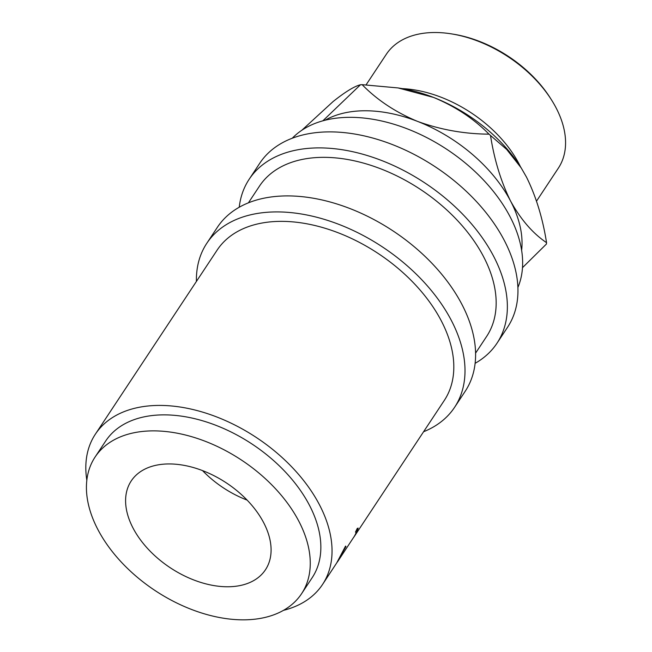 <?xml version="1.0" encoding="UTF-8"?>
<svg xmlns="http://www.w3.org/2000/svg" width="652" height="652" viewBox="0 0 652 652"><rect width="100%" height="100%" fill="white"/><g stroke="black" fill="none" stroke-linecap="round" stroke-linejoin="round"><path stroke-width="0.98" d="M283.481 610.345A136.195 86.08 -146.5 0 0 322.52 584.502L336.734 562.896L345.568 546.083L345.959 546.466L336.513 563.263M337.353 562.089L354.321 536.311C356.253 532.912 356.628 531.502 355.462 532.105L357.288 528.373L358.168 528.096L356.228 533.426L353.62 537.46M355.617 531.787L355.992 531.991L355.462 532.105M322.52 584.502A136.195 86.08 -146.5 0 0 319.439 504.746A136.195 86.08 -146.5 0 0 205.209 412.912A136.195 86.08 -146.5 0 0 95.347 434.199L217.116 250.14A136.195 86.08 33.5 0 1 326.978 228.852A136.195 86.08 33.5 0 1 441.208 320.686A136.195 86.08 33.5 0 1 444.289 400.442L354.631 535.968M301.607 593.67L312.194 577.664A123.815 78.248 -146.5 0 0 309.398 505.161A123.815 78.248 -146.5 0 0 205.543 421.681A123.815 78.248 -146.5 0 0 105.673 441.029L95.086 457.036A123.815 78.248 -146.5 0 0 97.881 529.538A123.815 78.248 -146.5 0 0 201.729 613.027A123.815 78.248 -146.5 0 0 301.607 593.67A123.815 78.248 -146.5 0 0 298.803 521.168A123.815 78.248 -146.5 0 0 194.956 437.688A123.815 78.248 -146.5 0 0 95.086 457.036M263.644 522.635A80.481 50.864 -146.5 0 0 196.146 468.372A80.481 50.864 -146.5 0 0 131.223 480.948A80.481 50.864 -146.5 0 0 133.049 528.079A80.481 50.864 -146.5 0 0 200.547 582.342A80.481 50.864 -146.5 0 0 265.462 569.758A80.481 50.864 -146.5 0 0 263.644 522.635M423.588 431.738A148.583 93.904 -146.5 0 0 454.615 407.272L465.21 391.265A148.583 93.904 -146.5 0 0 461.844 304.264A148.583 93.904 -146.5 0 0 337.231 204.084A148.583 93.904 -146.5 0 0 217.377 227.303L206.79 243.31A148.583 93.904 -146.5 0 0 196.407 281.444M454.615 407.272A148.583 93.904 -146.5 0 0 451.257 320.271A148.583 93.904 -146.5 0 0 326.636 220.083A148.583 93.904 -146.5 0 0 206.79 243.31M475.121 363.311A148.583 93.904 -146.5 0 0 496.971 343.254L507.566 327.247A148.583 93.904 -146.5 0 0 504.2 240.238A148.583 93.904 -146.5 0 0 379.586 140.058A148.583 93.904 -146.5 0 0 259.732 163.285L249.145 179.292A148.583 93.904 -146.5 0 0 239.227 207.246M496.971 343.254A148.583 93.904 -146.5 0 0 493.613 256.244A148.583 93.904 -146.5 0 0 368.991 156.064A148.583 93.904 -146.5 0 0 249.145 179.292M536.523 201.134L558.356 168.135A103.155 65.192 -146.5 0 0 556.026 107.735A103.155 65.192 -146.5 0 0 551.445 99.821A103.155 65.192 -146.5 0 0 451.877 33.945A103.155 65.192 -146.5 0 0 386.302 54.312L366.114 84.809M402.333 88.631A103.155 65.192 33.5 0 1 518.959 163.75A103.155 65.192 33.5 0 1 520.492 166.806M324.981 120.261A123.815 78.248 33.5 0 1 417.614 121.419A123.815 78.248 33.5 0 1 510.581 201.069A123.815 78.248 33.5 0 1 521.633 250.36M517.892 287.491A136.195 86.08 -146.5 0 0 510.035 216.651A136.195 86.08 -146.5 0 0 403.017 127.254A136.195 86.08 -146.5 0 0 292.275 138.224M248.412 202.837L259.472 186.122A136.195 86.08 33.5 0 1 369.334 164.834A136.195 86.08 33.5 0 1 483.564 256.668A136.195 86.08 33.5 0 1 486.645 336.416L475.585 353.139M522.488 267.67L546.425 244.035A142.389 89.992 33.5 0 0 546.547 242.666C532.749 233.351 520.761 219.488 510.581 201.069C500.997 181.663 494.297 159.797 490.5 135.461L506.685 149.438L521.192 167.898L526.466 177.059C536.05 196.456 542.741 218.322 546.547 242.666M301.778 130.31L333.042 101.598C345.161 91.924 354.313 86.3 360.491 84.744L322.838 120.832M398.119 87.939L401.453 88.485A123.815 78.248 33.5 0 1 433.498 97.409C455.446 106.537 473.939 118.786 488.976 134.157C464.24 133.962 440.459 129.715 417.614 121.419C395.666 112.299 377.174 100.049 362.137 84.67L398.119 87.939L433.498 97.409A123.815 78.248 33.5 0 1 520.972 167.564A123.815 78.248 33.5 0 1 521.47 168.346M360.491 84.744A142.389 89.992 33.5 0 1 362.137 84.67M488.976 134.157A142.389 89.992 33.5 0 1 490.5 135.461M451.877 33.945L453.808 34.263A100.058 63.236 33.5 0 1 550.402 98.167L551.445 99.821M202.527 470.597A80.481 50.864 -146.5 0 0 247.108 500.092M95.347 434.199A136.195 86.08 -146.5 0 0 86.83 480.247M345.959 546.466L345.495 546.221"/></g></svg>
